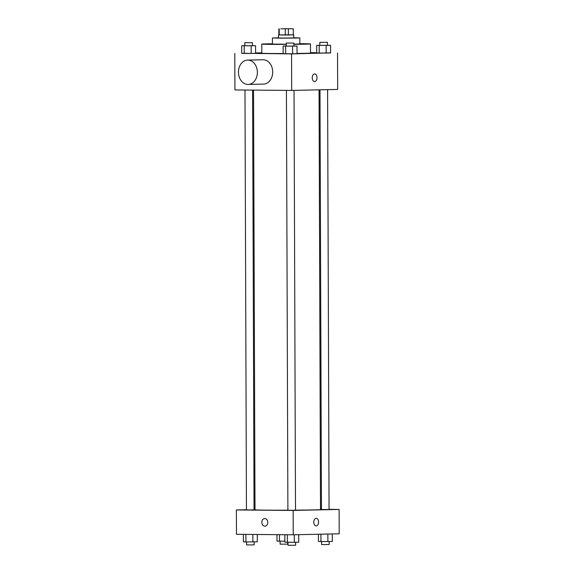 <?xml version="1.0" encoding="UTF-8"?>
<svg xmlns="http://www.w3.org/2000/svg" width="574" height="574" viewBox="0 0 574 574"><rect width="100%" height="100%" fill="white"/><g stroke="black" fill="none" stroke-linecap="round" stroke-linejoin="round"><path stroke-width="0.86" d="M289.425 28.736L280.751 28.829L289.425 28.736M283.8 28.714L293.307 28.786L283.8 28.714M288.349 28.908L288.37 34.992L293.285 34.885L293.264 28.793M293.307 28.786L293.285 34.885M288.37 34.992L285.3 35.007L285.278 28.922M278.842 28.836L278.864 34.921L285.3 35.007M278.864 34.885L293.328 34.835M293.709 34.87L293.716 37.913L283.57 38.056L278.498 37.97L278.49 34.921M279.229 34.957L279.208 28.865M278.498 37.798L272.413 37.992L281.533 38.149L296.751 38.035L299.807 37.891L293.716 37.748M293.874 44.169L299.829 43.983L299.807 37.891M272.413 37.992L272.435 44.076L286.261 44.234M293.874 44.349A24.352 0.366 -0.2 0 0 305.052 44.191A24.352 0.366 -0.2 0 0 310.484 43.94A24.352 0.366 -0.2 0 0 299.829 43.681M272.428 43.775A24.352 0.366 -0.2 0 0 261.78 44.112A24.352 0.366 -0.2 0 0 286.261 44.392M310.484 43.94L310.512 53.073A24.352 0.366 179.8 0 1 305.088 53.325A24.352 0.366 179.8 0 1 297.045 53.447M283.154 53.533A24.352 0.366 179.8 0 1 261.809 53.246L261.78 44.112M286.268 46.035L283.133 46.107L283.161 53.712L292.618 53.791L297.045 53.698L297.016 46.085L293.881 45.999M244.825 45.676L241.69 45.748L241.711 53.353L251.175 53.439L255.602 53.339L255.573 45.733L252.438 45.64M241.711 53.267L291.556 53.906L330.61 52.837M316.719 52.722L310.512 52.665M261.809 52.83L255.602 52.966M319.833 45.296L316.697 45.368L316.719 52.98L326.183 53.059L330.61 52.959L330.581 45.353L327.445 45.267M234.788 53.418L234.917 89.939L291.685 90.427L337.663 89.422L337.534 52.901M291.685 90.427L291.556 53.906M314.66 73.946A3.803 2.396 -89.5 0 1 317.027 77.698A3.803 2.396 -89.5 0 1 314.602 81.558A3.803 2.396 -89.5 0 1 312.234 77.734A3.803 2.396 -89.5 0 1 314.667 73.946A3.803 2.396 -89.5 0 1 317.027 77.698A3.803 2.396 -89.5 0 1 314.595 81.558M247.645 60.083L262.971 59.753A12.176 9.464 88.7 0 1 263.193 59.746A12.176 9.464 88.7 0 1 272.7 71.858A12.176 9.464 88.7 0 1 263.502 84.098L248.176 84.435A12.176 9.464 88.7 0 1 238.454 72.468A12.176 9.464 88.7 0 1 247.645 60.083A12.176 9.464 88.7 0 1 247.868 60.083A12.176 9.464 88.7 0 1 257.374 72.195A12.176 9.464 88.7 0 1 248.176 84.435M319.044 89.831L320.507 509.583A32.754 0.488 179.8 0 1 295.502 510.143M287.89 510.186A32.754 0.488 179.8 0 1 254.999 509.812L253.536 90.104M294.031 90.376L295.502 510.229L291.692 510.3L287.89 510.257L286.426 90.383M327.596 89.644L329.06 509.497L321.454 509.518L319.991 89.809M252.589 90.096L254.052 509.87L250.25 509.942L246.447 509.899L244.983 90.025M246.447 509.734L236.38 509.956L293.149 510.444L339.126 509.439L329.06 509.353M321.454 509.281L320.507 509.274M254.999 509.547L254.052 509.569M236.38 509.956L236.466 534.308L293.235 534.796L293.149 510.444M293.235 534.796L339.212 533.784L339.126 509.439M316.217 518.308A3.803 2.396 -89.5 0 1 318.577 522.06A3.803 2.396 -89.5 0 1 316.152 525.92A3.803 2.396 -89.5 0 1 313.791 522.096A3.803 2.396 -89.5 0 1 316.217 518.308A3.803 2.396 -89.5 0 1 318.577 522.06A3.803 2.396 -89.5 0 1 316.145 525.92M264.793 518.573A3.803 2.956 88.7 0 1 267.764 522.354A3.803 2.956 88.7 0 1 264.894 526.179A3.803 2.956 88.7 0 1 261.852 522.44A3.803 2.956 88.7 0 1 264.722 518.573A3.803 2.956 88.7 0 1 264.793 518.573M264.894 526.179A3.803 2.956 88.7 0 1 261.852 522.44A3.803 2.956 88.7 0 1 264.729 518.573M276.962 534.652L276.984 541.117L284.862 541.196M279.502 541.203L279.481 534.674M287.732 542.294L287.739 544.138L280.134 544.166L280.119 541.203M243.39 534.365L243.419 541.849L245.937 541.942L257.303 541.834L257.281 534.48M245.937 541.942L245.909 534.387M252.883 541.935L252.854 534.444M254.167 541.906L254.182 544.877L250.372 544.941L246.569 544.898L246.555 541.942M318.398 534.243L318.427 541.469L327.89 541.555L332.31 541.454L332.289 533.935M320.945 541.562L320.916 534.186M327.89 541.555L327.862 534.035M329.175 541.526L329.182 544.496L325.379 544.561L321.576 544.518L321.562 541.562M284.84 534.717L284.862 542.208L294.326 542.286L298.753 542.193L298.724 534.674M287.38 542.294L287.359 534.746M294.326 542.286L294.297 534.767M295.61 542.258L295.624 545.228L291.814 545.3L288.012 545.257L288.005 542.294M241.69 45.748L255.573 45.733M252.424 42.684L252.438 45.726L248.628 45.798L244.825 45.755L244.818 42.706L252.424 42.684L244.818 42.706M241.711 53.353L244.23 53.447L244.208 45.834M244.23 53.447L251.175 53.439L251.147 45.827M251.175 53.439L255.602 53.339M316.697 45.368L330.581 45.353M327.431 42.304L327.445 45.346L323.636 45.418L319.833 45.375L319.818 42.333L327.431 42.304L319.818 42.333M316.719 52.98L319.237 53.066L319.216 45.454M319.237 53.066L326.183 53.059L326.154 45.446M326.183 53.059L330.61 52.959M283.133 46.107L297.016 46.085M293.866 43.036L293.881 46.085L290.078 46.15L286.268 46.107L286.261 43.064L293.866 43.036L286.261 43.064M283.161 53.712L285.68 53.798L285.651 46.193M285.68 53.798L292.618 53.791L292.596 46.185M292.618 53.791L297.045 53.698"/></g></svg>
